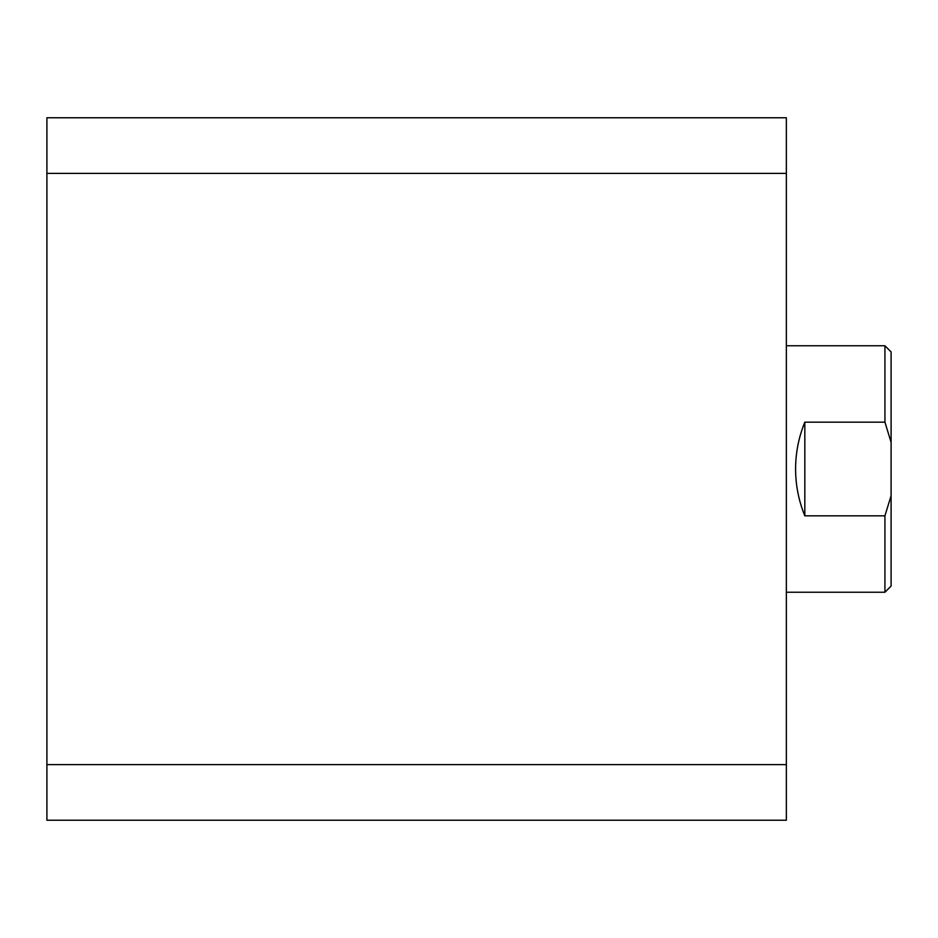 <?xml version="1.0" encoding="UTF-8"?>
<svg xmlns="http://www.w3.org/2000/svg" width="938" height="938" viewBox="0 0 938 938"><rect width="100%" height="100%" fill="white"/><g stroke="black" fill="none" stroke-linecap="round" stroke-linejoin="round"><path stroke-width="1.41" d="M46.9 764.599L46.9 173.401L786.349 173.401L786.349 764.599L46.9 764.599L46.9 820.234L786.349 820.234L786.349 764.599M786.349 173.401L786.349 117.766L46.9 117.766L46.9 173.401M786.349 592.241L884.933 592.241L884.933 515.83L804.827 515.83C798.707 500.822 795.623 485.216 795.588 469C795.623 452.784 798.707 437.178 804.827 422.17L884.933 422.17L884.933 345.759L786.349 345.759M884.933 515.83L891.1 495.686L891.1 586.074L884.933 592.241M884.933 345.759L891.1 351.926L891.1 442.314L884.933 422.17M891.1 495.686L891.1 442.314M804.827 515.83L804.827 422.17"/></g></svg>
